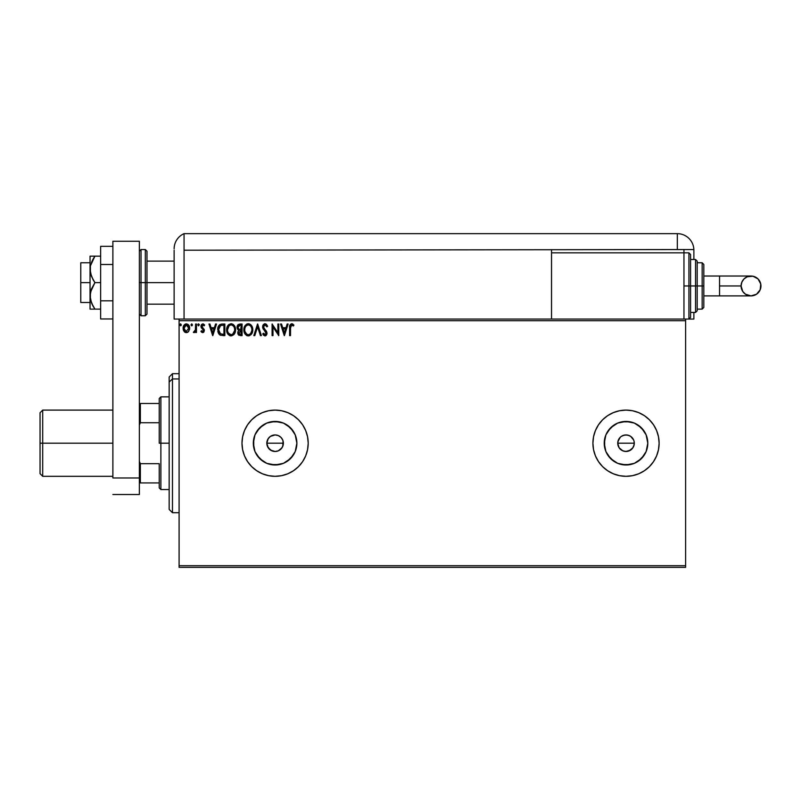 <?xml version="1.0" encoding="UTF-8"?>
<svg xmlns="http://www.w3.org/2000/svg" width="801" height="801" viewBox="0 0 801 801"><rect width="100%" height="100%" fill="white"/><g stroke="black" fill="none" stroke-linecap="round" stroke-linejoin="round"><path stroke-width="1.2" d="M283.093 441.061L282.743 446.387L283.374 443.203A8.28 8.28 0 0 1 275.093 451.484A8.28 8.28 0 0 1 266.823 443.203L268.215 447.799L271.919 450.853L275.093 451.484L278.257 450.853L280.951 449.061L282.743 446.387L281.692 448.2M633.661 446.387L634.292 443.203A8.28 8.28 0 0 1 626.012 451.484A8.28 8.28 0 0 1 617.741 443.203L619.133 447.799L622.838 450.853L626.012 451.484L630.607 450.092L632.89 447.809L634.132 444.825L632.61 448.2M296.46 447.459L296.881 443.203A21.787 21.787 0 0 1 275.093 464.991A21.787 21.787 0 0 1 253.316 443.203L254.968 434.873L259.694 427.804L266.763 423.078L275.093 421.426L283.434 423.078L290.503 427.804L295.219 434.873L296.881 443.203L295.219 451.544L290.503 458.613L283.434 463.328L275.093 464.991L266.763 463.328L259.694 458.613L254.968 451.544L253.316 443.203A21.787 21.787 0 0 1 275.093 421.426A21.787 21.787 0 0 1 296.881 443.203L296.46 438.958M647.378 447.459L647.799 443.203A21.787 21.787 0 0 1 626.012 464.991A21.787 21.787 0 0 1 604.234 443.203L605.886 434.873L610.612 427.804L617.681 423.078L626.012 421.426L634.352 423.078L641.421 427.804L646.137 434.873L647.799 443.203L646.137 451.544L641.421 458.613L634.352 463.328L626.012 464.991L617.681 463.328L610.612 458.613L605.886 451.544L604.234 443.203A21.787 21.787 0 0 1 626.012 421.426A21.787 21.787 0 0 1 647.799 443.203L647.378 438.958M592.91 443.203A33.101 33.101 0 0 1 626.012 410.102A33.101 33.101 0 0 1 659.123 443.203L658.482 436.745L656.6 430.537L653.546 424.81L649.421 419.794L644.404 415.679L638.687 412.625L632.47 410.733L626.012 410.102L619.553 410.733L613.346 412.625L607.619 415.679L602.602 419.794L598.487 424.81L595.433 430.537L593.541 436.745L592.91 443.203L593.541 449.661L595.433 455.879L598.487 461.596L602.602 466.613L607.619 470.728L613.346 473.791L619.553 475.674L626.012 476.315L632.47 475.674L638.687 473.791L644.404 470.728L649.421 466.613L653.546 461.596L656.6 455.879L658.482 449.661L659.123 443.203A33.101 33.101 0 0 1 626.012 476.315A33.101 33.101 0 0 1 592.91 443.203A33.101 33.101 0 0 0 626.002 476.315M626.032 476.315A33.101 33.101 0 0 0 632.45 475.684M632.49 475.674A33.101 33.101 0 0 0 653.526 461.616M653.556 461.586A33.101 33.101 0 0 0 656.59 455.909M656.61 455.839A33.101 33.101 0 0 0 658.482 449.691M658.492 449.631A33.101 33.101 0 0 0 659.123 443.243M241.992 443.243A33.101 33.101 0 0 0 242.623 449.621M242.633 449.701A33.101 33.101 0 0 0 247.559 461.576L251.684 466.613L256.71 470.728L262.428 473.791L268.635 475.674L275.093 476.315A33.101 33.101 0 0 0 308.205 443.203A33.101 33.101 0 0 1 275.093 476.315A33.101 33.101 0 0 1 241.992 443.203L242.633 449.661L244.515 455.879L247.569 461.596M247.589 461.626A33.101 33.101 0 0 0 251.684 466.613M251.694 466.623A33.101 33.101 0 0 0 275.083 476.315L281.562 475.674L287.769 473.791L293.486 470.728L298.503 466.613L302.628 461.596L305.682 455.879L307.564 449.661L308.205 443.203L307.564 436.745L305.682 430.537L302.628 424.81L298.503 419.794L293.486 415.679L287.769 412.625L281.562 410.733L275.093 410.102L268.635 410.733L262.428 412.625L256.71 415.679L251.684 419.794L247.569 424.81L244.515 430.537L242.633 436.745L241.992 443.203A33.101 33.101 0 0 1 275.093 410.102A33.101 33.101 0 0 1 308.205 443.203A33.101 33.101 0 0 0 275.093 410.102A33.101 33.101 0 0 0 241.992 443.203M283.214 444.825L281.982 447.809L278.257 450.853L275.093 451.484L270.498 450.092L267.454 446.377L266.823 443.203L267.454 440.039L269.346 437.256M271.919 450.853L270.297 449.942M275.093 451.484L273.241 451.273M276.705 451.323L276.165 451.414M279.699 450.092L278.057 450.933M630.607 450.092L627.634 451.323L624.4 451.323L621.416 450.092L619.133 447.799L617.901 444.815L617.901 441.581L620.304 437.216M620.164 449.061L619.073 447.709M622.838 450.853L621.416 450.082M626.012 451.484L624.149 451.273M627.624 451.323L627.083 451.414M632.9 447.799L628.975 450.933M618.372 446.377L617.741 443.203L634.292 443.203L634.132 444.825L634.132 441.591L634.292 443.203L617.741 443.203L618.372 440.039L617.741 443.203A8.28 8.28 0 0 1 626.012 434.933A8.28 8.28 0 0 1 634.292 443.203L634.132 441.591M179.094 567.348L685.606 567.348L179.094 567.348L179.094 320.72L685.606 320.72L685.606 565.696L179.094 565.696L179.094 567.348M685.606 319.058L683.954 319.058L685.606 319.058L685.606 567.348L685.606 565.696L179.094 565.696L179.094 319.058L179.094 320.72L685.606 320.72L685.606 319.058L693.876 319.058L693.876 312.44L693.876 319.058L688.92 319.058L688.92 285.957L688.92 319.058L688.92 285.957L683.954 285.957L688.92 285.957L688.92 252.846L690.572 254.508L690.572 317.406L690.572 285.957L688.92 285.957L688.92 252.846L688.92 285.957L690.572 285.957L690.572 317.406L688.92 319.058M551.529 319.058L179.094 319.058L683.954 319.058L683.954 252.846L551.529 252.846L551.529 250.202L551.529 319.058L551.529 252.846L683.954 252.846L683.954 319.058L551.529 319.058M188.776 331.244L189.597 327.479L187.804 324.285L184.931 324.285L183.289 326.738L183.579 330.553L185.652 332.545L188.315 331.804L189.637 328.24C189.667 325.837 188.575 324.385 186.373 323.874C184.17 324.385 183.079 325.837 183.099 328.24L183.97 331.244L186.373 332.645L188.555 331.534M195.584 324.025L196.475 324.025L195.584 324.025L195.374 330.072L193.351 332.355L194.563 332.505L195.584 331.244L195.584 332.495L196.475 332.495L196.475 324.025L196.475 332.495L196.475 324.025L195.584 324.025L195.444 329.782L193.351 332.355L194.032 332.645L195.584 331.244L195.584 332.495L196.475 332.495L195.584 332.495M202.653 332.645L203.945 331.904L204.325 330.082L202.032 327.088L201.892 325.807L202.673 324.946L204.135 325.807L204.645 325.026L202.813 323.874L201.612 324.415L200.951 325.897L201.221 327.629L203.444 330.262L202.793 331.574L201.451 330.713L200.931 331.434L201.662 332.245L202.653 332.645L204.345 330.423L201.822 326.277L202.913 324.916L204.135 325.807L204.645 325.026L202.813 323.874L200.931 326.327L203.454 330.463L202.593 331.604L201.451 330.713L200.931 331.434L202.653 332.645M222.157 324.025L219.714 324.635L218.443 326.207L217.972 331.904L220.335 335.198L224.851 335.609L224.851 324.025L222.157 324.025C219.063 324.445 217.582 326.327 217.712 329.672L220.335 335.198L224.851 335.609L224.851 324.025L224.851 335.609L223.089 335.609M239.759 324.025L242.082 324.025L238.348 324.435L237.036 327.549L237.466 329.101L238.858 330.272L237.787 332.395L238.428 334.848L242.082 335.609L242.082 324.025L242.082 335.609L242.082 324.025L239.759 324.025L237.026 327.319L238.858 330.272L237.767 332.745L240.44 335.609L242.082 335.609L240.44 335.609M254.788 335.609L253.817 335.609L257.532 324.025L253.817 335.609L254.788 335.609L257.602 326.828L260.415 335.609L261.386 335.609L257.672 324.025L261.386 335.609L257.672 324.025L253.817 335.609L254.788 335.609L257.602 326.828L260.415 335.609L261.386 335.609L260.415 335.609M277.877 324.025L277.877 332.645L272.09 324.025L272.09 335.609L272.981 335.609L272.981 326.968L278.768 335.609L278.768 324.025L277.877 324.025L278.768 324.025L277.877 324.025L277.877 332.645L272.09 324.025L272.09 335.609L272.981 335.609L272.981 326.968L278.768 335.609L278.768 324.025L278.578 335.609M290.503 327.909L291.153 325.136L293.466 325.957L293.917 325.066L291.734 323.734L289.842 325.216L289.612 335.609L290.503 335.609L290.503 327.909L291.744 324.916L293.466 325.957L293.917 325.066L291.734 323.734C289.962 324.335 289.261 325.687 289.612 327.789L289.612 335.609L290.503 335.609L290.553 326.558M287.159 324.025L288.13 324.025L284.415 335.609L288.13 324.025L287.159 324.025L285.967 327.739L282.713 327.739L281.521 324.025L280.55 324.025L284.265 335.609L288.13 324.025L287.159 324.025L285.967 327.739L282.713 327.739L281.521 324.025L280.55 324.025L284.265 335.609L280.55 324.025L281.521 324.025M264.51 323.794L262.918 325.266L262.618 327.409L266.122 333.516L264.831 334.708L263.419 333.236L262.728 333.947L263.589 335.259L265.862 335.659L267.033 333.206L266.493 331.294L263.759 328.02L263.719 325.807L265.091 324.916L266.903 326.848L267.624 326.257L266.353 324.235L265.021 323.734L267.624 326.257L265.021 323.734L262.578 326.868L266.142 333.256L264.971 334.718L263.419 333.236L262.728 333.947L264.961 335.909L267.033 333.206L263.469 326.878L265.091 324.916L266.903 326.848L267.624 326.257L266.903 326.848L266.613 326.217M252.776 329.772L251.063 324.986L249.331 323.874L247.269 323.874L244.435 326.768L244.105 331.904L246.378 335.339L249.401 335.749L251.734 333.757L252.776 329.772C252.816 326.468 251.324 324.455 248.3 323.734C245.286 324.485 243.804 326.518 243.864 329.822C243.804 333.166 245.306 335.198 248.37 335.909C251.374 335.118 252.836 333.076 252.776 329.772M235.544 329.772C235.584 326.468 234.092 324.455 231.068 323.734C228.055 324.485 226.573 326.518 226.633 329.822C226.573 333.166 228.075 335.198 231.139 335.909C234.142 335.118 235.604 333.076 235.544 329.772L234.463 325.807L231.329 323.744L228.315 325.016L226.643 329.301L227.704 333.827L230.618 335.879L233.882 334.598L235.484 330.803M215.559 324.025L216.53 324.025L212.816 335.609L216.53 324.025L215.559 324.025L214.368 327.739L211.114 327.739L209.922 324.025L208.951 324.025L212.666 335.609L216.53 324.025L215.559 324.025L214.368 327.739L211.114 327.739L209.922 324.025L208.951 324.025L212.666 335.609L208.951 324.025L209.922 324.025M199.299 324.846L198.548 325.807L199.299 324.846L198.388 323.904L199.249 324.505L197.997 324.205L198.227 325.717L199.299 324.846L198.548 325.807L199.299 324.846L198.548 325.807L197.807 324.846L198.548 325.807L197.807 324.846L198.548 323.874L197.807 324.846L198.638 325.797M191.799 323.884L192.46 324.846L191.719 323.874L192.46 324.846L191.719 323.874L190.978 324.846L191.399 325.717L192.28 325.486L192.46 324.846L191.719 325.807L192.46 324.846L191.719 325.807L190.978 324.846L191.719 325.807L190.978 324.846L191.719 323.874L190.978 324.846L191.719 323.874L192.46 324.846L191.719 325.807L190.978 324.846L191.799 325.797M180.666 323.884L181.316 324.846L180.415 323.904L179.875 325.176L181.136 325.486L181.316 324.846L180.575 325.807L181.316 324.846L180.575 325.807L179.835 324.846L180.575 325.807L179.835 324.846L180.575 323.874L179.835 324.846L180.575 323.874L181.316 324.846L180.575 325.807L179.835 324.846M621.306 436.395L624.4 435.093L627.634 435.093L630.617 436.325L633.661 440.039M630.617 436.325L629.336 435.624M282.743 440.039L283.374 443.203L282.743 440.039L280.951 437.356L281.982 438.608M270.388 436.395L275.093 434.933L278.267 435.564L280.951 437.356M279.699 436.325L278.408 435.624M268.215 438.608L270.498 436.325L268.215 438.608L266.823 443.203A8.28 8.28 0 0 1 275.093 434.933A8.28 8.28 0 0 1 283.374 443.203L266.823 443.203L283.374 443.203M287.769 412.625L281.562 410.733M244.515 430.537L243.834 432.33M281.562 475.674L287.769 473.791M659.123 443.173A33.101 33.101 0 0 0 658.492 436.775M658.482 436.715A33.101 33.101 0 0 0 656.61 430.568M656.59 430.507A33.101 33.101 0 0 0 653.556 424.83M653.526 424.8A33.101 33.101 0 0 0 632.49 410.743M632.45 410.733A33.101 33.101 0 0 0 626.032 410.102M626.002 410.102A33.101 33.101 0 0 0 595.433 430.527M649.421 419.794L644.404 415.679M607.619 470.728L613.346 473.791M649.421 466.613L650.182 465.832M644.124 431.108L638.117 425.091M630.267 421.837L621.766 421.837M613.916 425.091L607.899 431.108M604.655 438.958L604.655 447.459M607.899 455.308L613.916 461.316M621.766 464.57L630.267 464.57M638.117 461.316L644.124 455.308M620.164 437.356L618.372 440.039M629.185 435.564L626.022 434.933L622.848 435.554L624.4 435.093M626.012 434.933L627.634 435.093M293.206 431.108L287.199 425.091M279.349 421.837L270.848 421.837M262.998 425.091L256.991 431.108M253.737 438.958L253.737 447.459M256.991 455.308L262.998 461.316M270.848 464.57L279.349 464.57M287.199 461.316L293.206 455.308M266.983 441.591L267.454 440.039M278.267 435.564L275.103 434.933L271.929 435.554L273.481 435.093M275.093 434.933L276.715 435.093M267.454 446.377L266.823 443.203M622.848 435.554L621.416 436.325M632.9 438.608L631.869 437.356M271.929 435.554L270.498 436.325M290.503 335.609L289.612 335.609M289.622 327.229L289.642 326.688M289.642 326.618L289.682 326.057M292.065 323.764L292.966 324.145M293.917 325.066L293.466 325.957L291.634 324.926M293.466 325.957L291.894 324.936M290.603 326.117L290.873 325.436M284.345 332.815L283.093 328.931L285.587 328.931L284.345 332.815L283.093 328.931L285.587 328.931L284.345 332.815M272.981 335.609L272.09 335.609L272.29 324.025M263.479 326.708L263.97 328.37M263.469 326.878L263.909 328.28M266.493 331.294L267.023 333.436M266.232 335.369L266.923 334.137M265.431 335.849L264.771 335.899M262.728 333.947L263.559 333.486M263.419 333.236L265.481 334.598M266.072 333.777L266.112 332.856M266.132 333.056L265.061 331.173M266.142 333.256L264.55 330.653M266.002 332.465L265.531 331.664M263.779 329.802L263.149 328.921M262.908 328.44L262.578 326.858M262.728 325.777L263.549 324.375M264.26 325.186L265.091 324.916M252.756 330.302L252.715 330.803M252.525 331.844L252.375 332.355M252.255 332.695L252.525 331.834M252.015 333.246L251.124 334.588M247.329 335.769L246.748 335.549M245.577 334.658L244.926 333.827M244.075 331.794L243.915 330.883M243.874 329.301L244.005 328.23M244.255 327.249L246.708 324.105M248.56 323.744L249.321 323.874M250.383 324.385L251.394 325.386M251.824 326.017L252.185 326.728M252.285 326.968L252.525 327.709M251.734 333.757L252.025 333.236M248.12 324.926L248.33 324.916C250.743 325.516 251.925 327.138 251.884 329.772L251.834 328.961L251.884 329.772C251.935 332.435 250.753 334.077 248.33 334.718C245.907 334.107 244.706 332.475 244.756 329.832L244.756 329.832C244.695 327.148 245.887 325.516 248.33 324.916L249.592 325.216L248.33 324.916M250.543 325.957L251.083 326.688M251.033 326.598L251.744 328.39M251.834 330.613L250.713 333.456M246.758 334.217L244.946 331.484M247.92 334.688L247.119 334.428M244.946 328.16L245.406 326.918M249.542 334.418L248.751 334.688M251.224 332.685L249.902 334.207M251.424 332.235L251.684 331.434M239.078 335.369L238.127 334.367M237.917 333.817L237.807 333.296M238.027 331.364L238.568 330.533M237.066 326.718L237.396 325.576M237.446 325.476L238.107 324.615M238.287 328.61L238.067 326.448L237.917 327.319L240.17 325.216L241.191 325.216L241.191 329.521L239.319 329.381L240.741 329.521L239.319 329.381L237.967 327.839M240.1 334.418L238.658 332.725L238.738 333.386L240.731 330.713L239.91 330.793L241.191 330.713L241.191 334.428L239.509 334.297M238.948 325.406L239.489 325.256M239.048 333.977L238.738 333.386M240.731 330.713L241.191 334.428L240.26 334.428M235.294 331.844L235.144 332.345M235.023 332.695L234.793 333.216M234.783 333.246L234.503 333.757M230.097 335.769L229.517 335.549M228.355 334.668L227.704 333.827M226.843 331.804L226.683 330.883M226.683 328.79L226.773 328.23M227.023 327.249L227.684 325.847M227.985 325.416L228.806 324.545M231.329 323.744L232.09 323.874M233.151 324.385L234.162 325.386M234.593 326.017L234.943 326.708M235.053 326.968L235.294 327.709M235.464 328.55L235.524 329.251M235.023 332.685L235.294 331.834M226.873 331.904L227.214 332.906M227.714 328.16L227.524 329.832C227.464 327.148 228.655 325.516 231.099 324.916L231.099 324.916C233.512 325.516 234.693 327.138 234.653 329.772C234.703 332.435 233.522 334.077 231.099 334.718L228.365 333.026L231.099 334.718C228.675 334.107 227.474 332.475 227.524 329.832L229.046 325.777L228.175 326.918M231.309 324.926L231.92 325.036M234.653 329.772L234.603 328.961L234.653 329.772M234.513 328.39L234.603 328.941M232.841 325.526L233.852 326.688M232.31 334.418L231.519 334.688M234.603 330.613L232.67 334.207M234.192 332.235L234.453 331.434M220.495 335.269L219.654 334.768M219.915 334.958L218.973 334.077M218.593 333.496L218.132 332.475M217.962 331.884L217.842 331.294M217.732 329.151L221.136 324.105M218.623 333.546L219.073 334.207M220.515 333.957L218.603 329.672L220.615 325.506L223.95 325.216L223.95 334.428L220.115 333.687M218.903 327.609L218.763 328.13M219.434 326.518L219.975 325.907M222.718 334.418L222.067 334.367M218.603 329.672L218.733 328.29L218.603 329.672M218.713 330.983L218.633 330.332M219.364 332.815L218.853 331.614M219.144 327.018L218.733 328.29M212.746 332.815L211.494 328.931L213.987 328.931L212.746 332.815L211.494 328.931L213.987 328.931L212.746 332.815M200.931 331.434L201.451 330.713L202.963 331.494M201.451 330.713L202.593 331.604L203.454 330.463L200.931 326.327L201.441 327.979M202.403 331.574L203.454 330.463L202.353 328.821L203.244 329.692L203.234 331.203M202.673 324.946L204.135 325.807L204.645 325.026L203.364 323.964M202.913 324.916L202.032 327.088L204.195 329.431M201.882 325.827L202.983 327.959M203.945 331.904L203.394 332.445M194.032 332.645L193.351 332.355L194.032 332.645L193.351 332.355L194.463 331.534M195.374 330.072L195.494 329.421M195.574 327.449L195.584 326.868M195.574 327.599L195.564 328.33M187.955 332.125L187.044 332.555M185.642 332.545L185.061 332.305M184.931 332.225L184.43 331.804M183.569 330.543L183.329 329.882M183.299 329.792L183.149 329.031M183.099 328.24L183.9 325.356M185.982 323.904L185.051 324.215M188.085 324.485L189.176 325.977M189.436 329.812L189.627 328.64M184.13 327.108L183.99 328.23L186.373 324.916L188.746 328.23L186.092 331.584L183.99 328.23L184.701 325.837L186.373 324.916L185.452 325.156M185.812 331.514L184.52 330.342M183.99 328.23L184.03 328.81L183.99 328.23M184.13 329.361L184.03 328.8M186.923 325.006L187.945 325.717M240.17 325.216L241.191 325.216L240.741 329.521M234.192 327.339L234.453 328.13M228.365 333.026L227.714 331.484M222.998 325.216L223.95 325.216L223.95 334.428L223.369 334.428M220.235 333.787L219.544 333.086M188.195 326.067L188.615 327.108M172.475 378.953L172.475 373.687L172.475 378.953L179.094 378.953L172.475 378.953L172.475 512.73L172.475 378.953L169.161 382.017L172.475 378.953M169.161 376.991L169.161 382.017L169.161 376.991L172.475 373.687L179.094 373.687M169.161 509.416L169.161 382.017L169.161 509.416L172.475 512.73L179.094 512.73M159.229 403.484L159.229 443.203L160.881 443.203L160.881 396.855L160.881 443.203L169.161 443.203L160.881 443.203L160.881 489.551L160.881 443.203L159.229 443.203L159.229 398.518L159.229 403.484L139.364 403.484L140.355 403.484L140.355 422.728L159.229 422.728L140.355 422.728L140.355 403.484L159.229 403.484M159.229 463.679L159.229 487.899L159.229 463.679L140.355 463.679L139.364 461.406L140.355 463.679L140.355 482.933L159.229 482.933L140.355 482.933L140.355 463.679L159.229 463.679M139.364 425.001L140.355 422.728L139.364 425.001M139.364 482.933L140.355 482.933L139.364 482.933M42.703 443.203L42.703 410.102L42.703 443.203L112.881 443.203L42.703 443.203L42.703 476.315L42.703 443.203L40.05 443.203L42.703 443.203M40.05 412.745L40.05 473.661L40.05 412.745L42.703 410.102L112.881 410.102M80.771 282.643L90.042 282.643L80.771 282.643L80.771 302.508L80.771 262.778L80.771 282.643M145.321 315.754L141.026 315.754L141.026 282.643L141.026 315.754L141.026 282.643L139.364 282.643L145.321 282.643L145.321 315.754L145.321 282.643L145.321 315.754L146.984 314.092L146.984 282.643L174.127 282.643L146.984 282.643L146.984 251.194L146.984 282.643L146.984 251.194L145.321 249.542L141.026 249.542L141.026 282.643L141.026 249.542L141.026 282.643L145.321 282.643L145.321 249.542L145.321 282.643L146.984 282.643L146.984 314.092L146.984 282.643L145.321 282.643L145.321 249.542M139.364 241.261L139.364 494.517L112.881 494.517L139.364 494.517L139.364 477.967L112.881 477.967L112.881 241.261L112.881 477.967L139.364 477.967L139.364 241.261L112.881 241.261L139.364 241.261M112.881 300.806L100.636 300.806L100.636 264.49L112.881 264.49L100.636 264.49L100.636 246.328L112.881 246.328L100.636 246.328L100.636 300.806L112.881 300.806M100.636 318.958L112.881 318.958L100.636 318.958L100.636 300.806L100.636 318.958M90.403 309.126L92.986 309.126L90.042 309.126L90.042 295.889L90.042 309.126L100.636 309.126L94.918 309.126L91.434 302.788L90.042 295.889L91.434 288.981L94.918 282.643L100.636 282.643L94.918 282.643L92.986 279.549L90.413 272.931L90.403 265.902L94.918 256.16L100.636 256.16L91.434 256.16M91.434 262.498L92.986 259.264L90.403 265.902L90.042 269.406L90.042 256.16L90.042 295.889L90.042 269.406L91.444 276.325L94.918 282.643L90.403 292.385L90.403 299.384L92.986 306.022L91.434 302.788M93.727 309.126L94.918 309.126L92.986 306.022L94.918 309.126M91.965 304.01L92.986 306.022M94.918 256.16L92.986 259.264L94.918 256.16L90.413 256.16M179.094 319.058L174.127 319.058L174.127 250.202L174.127 319.058L179.995 319.058M184.06 319.058L184.06 233.652A16.551 16.551 0 0 0 174.127 248.821A16.551 16.551 0 0 1 184.06 233.652L184.06 250.202L184.06 233.652L184.06 250.202L677.326 249.542L677.326 233.652L184.06 233.652L677.326 233.652A16.551 16.551 0 0 1 693.876 250.202L693.876 259.474L693.876 250.202A16.551 16.551 0 0 0 677.326 233.652L677.326 249.542L693.866 249.542L184.06 250.202L184.06 319.058M174.328 246.257L174.167 247.709M174.157 247.839L174.127 248.821M683.954 252.846L683.954 249.542L683.954 252.846L688.92 252.846M719.548 276.025L751.018 276.025C757.045 276.615 760.359 279.919 760.95 285.957A9.932 9.932 90 0 1 751.018 295.889A9.932 9.932 90 0 1 741.085 285.957L719.548 285.957L719.548 295.889L703.809 295.889L719.548 295.889L719.548 276.025L703.809 276.025L719.548 276.025L719.548 285.957L741.085 285.957L741.846 282.152L743.999 278.928L747.213 276.776L752.96 276.215L758.036 278.928L760.76 284.015L760.189 289.752L756.534 294.217L751.018 295.889L745.501 294.217L742.757 291.474L741.085 285.957A9.932 9.932 90 0 1 751.018 276.025A9.932 9.932 90 0 1 760.95 285.957C760.359 291.985 757.045 295.299 751.018 295.889L719.548 295.889M690.572 312.44L695.538 312.44L695.538 285.957L695.538 312.44L695.538 285.957L690.572 285.957L695.538 285.957L695.538 259.474L697.19 261.126L697.19 310.788L697.19 285.957L695.538 285.957L695.538 259.474L695.538 285.957L697.19 285.957L697.19 310.307M702.157 285.957L702.157 309.126L702.157 285.957L697.19 285.957L702.157 285.957L702.157 262.778L702.157 285.957L703.809 285.957L702.157 285.957M703.809 307.474L703.809 285.957L703.809 307.474L702.157 309.126L697.19 309.126M703.809 264.44L703.809 285.957L703.809 264.44L702.157 262.778L697.19 262.778M697.19 285.957L697.19 261.126L697.19 285.957M690.572 285.957L690.572 254.508L690.572 285.957M159.229 398.518L160.881 396.855L169.161 396.855M169.161 489.551L160.881 489.551L159.229 487.899M40.05 473.661L42.703 476.315L112.881 476.315M90.042 262.778L80.771 262.778M174.127 261.126L146.984 261.126M174.127 304.16L146.984 304.16M90.042 302.508L80.771 302.508M141.026 249.542L139.364 251.194M141.026 315.754L139.364 314.092M751.018 276.025C744.99 276.615 741.676 279.919 741.085 285.957C741.676 291.985 744.99 295.299 751.018 295.889M695.538 312.44L697.19 310.788M690.572 259.474L695.538 259.474"/></g></svg>
